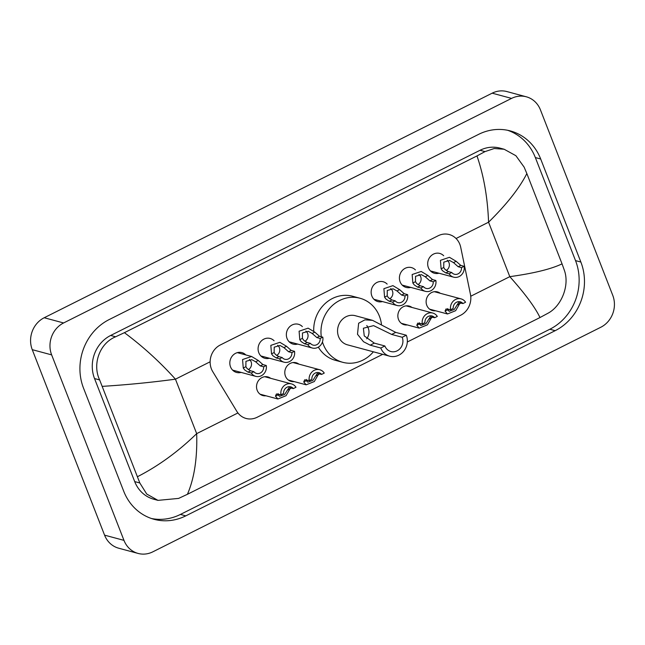 <?xml version="1.0" encoding="UTF-8"?>
<svg xmlns="http://www.w3.org/2000/svg" width="645" height="645" viewBox="0 0 645 645"><rect width="100%" height="100%" fill="white"/><g stroke="black" fill="none" stroke-linecap="round" stroke-linejoin="round"><path stroke-width="0.97" d="M265.958 395.78A9.651 8.772 -74.9 0 1 262.854 395.57A9.651 8.772 -74.9 0 1 257.194 390.338A9.651 8.772 -74.9 0 1 258.79 380.179A9.651 8.772 -74.9 0 1 267.869 376.93A9.651 8.772 -74.9 0 1 270.658 378.309M294.225 381.606A9.651 8.772 -74.9 0 1 291.121 381.397A9.651 8.772 -74.9 0 1 285.461 376.172A9.651 8.772 -74.9 0 1 287.057 366.005A9.651 8.772 -74.9 0 1 296.136 362.756A9.651 8.772 -74.9 0 1 298.925 364.135M407.285 324.927A9.651 8.772 -74.9 0 1 404.181 324.717A9.651 8.772 -74.9 0 1 398.521 319.493A9.651 8.772 -74.9 0 1 400.118 309.326A9.651 8.772 -74.9 0 1 409.196 306.077A9.651 8.772 -74.9 0 1 411.986 307.455M435.552 310.761A9.651 8.772 -74.9 0 1 432.448 310.551A9.651 8.772 -74.9 0 1 426.788 305.319A9.651 8.772 -74.9 0 1 428.385 295.16A9.651 8.772 -74.9 0 1 437.463 291.911A9.651 8.772 -74.9 0 1 440.253 293.29M241.125 372.415A10.264 9.336 -74.9 0 1 236.546 372.439A10.264 9.336 -74.9 0 1 230.531 366.884A10.264 9.336 -74.9 0 1 232.232 356.072A10.264 9.336 -74.9 0 1 241.883 352.613A10.264 9.336 -74.9 0 1 245.826 354.935M269.392 358.241A10.264 9.336 -74.9 0 1 264.813 358.273A10.264 9.336 -74.9 0 1 258.798 352.71A10.264 9.336 -74.9 0 1 260.491 341.898A10.264 9.336 -74.9 0 1 270.15 338.448A10.264 9.336 -74.9 0 1 274.093 340.77M297.659 344.075A10.264 9.336 -74.9 0 1 293.08 344.099A10.264 9.336 -74.9 0 1 287.065 338.544A10.264 9.336 -74.9 0 1 288.758 327.733A10.264 9.336 -74.9 0 1 298.417 324.274A10.264 9.336 -74.9 0 1 302.36 326.596M382.453 301.562A10.264 9.336 -74.9 0 1 377.873 301.594A10.264 9.336 -74.9 0 1 371.859 296.031A10.264 9.336 -74.9 0 1 373.56 285.219A10.264 9.336 -74.9 0 1 383.211 281.768A10.264 9.336 -74.9 0 1 387.153 284.09M410.72 287.396A10.264 9.336 -74.9 0 1 406.14 287.42A10.264 9.336 -74.9 0 1 400.126 281.865A10.264 9.336 -74.9 0 1 401.827 271.053A10.264 9.336 -74.9 0 1 411.478 267.594A10.264 9.336 -74.9 0 1 415.42 269.916M438.987 273.222A10.264 9.336 -74.9 0 1 434.407 273.254A10.264 9.336 -74.9 0 1 428.393 267.691A10.264 9.336 -74.9 0 1 430.086 256.879A10.264 9.336 -74.9 0 1 439.745 253.429A10.264 9.336 -74.9 0 1 443.687 255.751M407.309 341.995L460.603 315.276A18.092 16.456 105.1 0 0 470.439 294.273L460.715 247.277A18.092 16.456 105.1 0 0 459.845 244.334A18.092 16.456 105.1 0 0 449.243 234.538A18.092 16.456 105.1 0 0 438.197 235.739L220.356 344.946A18.092 16.456 105.1 0 0 212.729 371.601L236.844 411.381A18.092 16.456 105.1 0 0 246.108 418.468A18.092 16.456 105.1 0 0 257.153 417.267L382.719 354.323M138.103 553.434L118.704 548.21A24.123 21.938 -74.9 0 1 104.571 535.148L32.25 349.663A24.123 21.938 -74.9 0 1 44.207 317.743L492.167 93.17A24.123 21.938 -74.9 0 1 506.897 91.566L526.296 96.79A24.123 21.938 -74.9 0 1 540.429 109.852L612.75 295.337A24.123 21.938 -74.9 0 1 600.793 327.257L152.833 551.83A24.123 21.938 -74.9 0 1 138.103 553.434A24.123 21.938 -74.9 0 1 123.969 540.365L51.648 354.887A24.123 21.938 -74.9 0 1 63.597 322.96L511.566 98.395A24.123 21.938 -74.9 0 1 526.296 96.79M580.863 262.047L540.687 159.001A51.874 47.166 105.1 0 0 510.292 130.911A51.874 47.166 105.1 0 0 478.622 134.353L109.231 319.541A51.874 47.166 105.1 0 0 83.536 388.177L123.711 491.216A51.874 47.166 105.1 0 0 154.107 519.314A51.874 47.166 105.1 0 0 185.776 515.863L555.168 330.683A51.874 47.166 105.1 0 0 580.863 262.047L575.525 260.612L535.35 157.565A51.874 47.166 105.1 0 0 507.599 130.274M151.462 518.507A51.874 47.166 105.1 0 0 180.439 514.428L549.83 329.248A51.874 47.166 105.1 0 0 575.525 260.612M562.053 263.861L564.31 270.174C569.857 285.243 561.61 305.988 548.016 313.22L539.986 317.542C535.189 307.455 525.127 293.822 509.8 276.657C533.633 273.375 551.048 269.11 562.053 263.861L526.844 173.553C519.523 188.042 506.768 204.255 488.571 222.203C487.636 197.66 483.766 175.569 476.978 155.929L485 151.607L494.223 148.519L504.132 149.237L499.94 148.108A32.572 29.614 105.1 0 0 480.057 150.277L110.666 335.456A32.572 29.614 105.1 0 0 94.533 378.559L134.708 481.597A32.572 29.614 105.1 0 0 153.792 499.238L157.985 500.367L146.729 494.038L139.82 482.976L99.644 379.929C92.179 364.344 99.499 343.35 115.608 336.787L124.404 332.675C142.9 346.454 159.912 361.95 175.448 379.179C151.462 382.412 127.089 384.807 102.345 386.363M539.986 317.542L187.421 494.296L178.625 498.408L157.985 500.367M476.978 155.929L124.404 332.675M504.132 149.237L515.887 155.703L524.135 167.128L526.844 173.553M137.554 476.663C158.589 465.875 178.294 451.532 196.677 433.634C197.41 458.119 194.322 478.34 187.421 494.296M443.736 267.514L445.002 269.4L448.428 271.601L451.758 272.496A6.031 5.482 105.1 0 0 454.419 274.254A6.031 5.482 105.1 0 0 461.489 267.619L464.118 266.296L460.796 265.401L456.144 261.298L449.452 257.299L440.422 260.346L441.115 268.828L443.736 267.514L443.8 262.136L449.605 260.467L453.516 262.612L456.144 261.298M461.489 267.619L458.16 266.724L453.516 262.612M446.211 270.465A6.031 5.482 105.1 0 0 448.968 262.612A6.031 5.482 105.1 0 0 447.211 260.225M464.118 266.296A9.046 8.224 105.1 0 1 453.637 277.165A9.046 8.224 105.1 0 1 449.122 273.819L445.8 272.924L442.454 270.682L441.115 268.828M449.122 273.819L451.758 272.496M415.477 281.68L416.743 283.574L420.161 285.767L423.491 286.662A6.031 5.482 105.1 0 0 426.151 288.42A6.031 5.482 105.1 0 0 433.222 281.784L435.851 280.47L432.529 279.575L427.877 275.463L421.185 271.472L412.155 274.52L412.848 282.994L415.477 281.68L415.533 276.302L421.346 274.633L425.249 276.778L427.877 275.463M433.222 281.784L429.901 280.889L425.249 276.778M417.944 284.639A6.031 5.482 105.1 0 0 420.701 276.778A6.031 5.482 105.1 0 0 418.944 274.399M435.851 280.47A9.046 8.224 105.1 0 1 425.369 291.338A9.046 8.224 105.1 0 1 420.854 287.984L417.533 287.089L414.187 284.856L412.848 282.994M420.854 287.984L423.491 286.662M387.21 295.853L388.475 297.748L391.894 299.941L395.224 300.836A6.031 5.482 105.1 0 0 397.892 302.594A6.031 5.482 105.1 0 0 404.955 295.958L407.592 294.636L404.262 293.741L399.61 289.637L392.918 285.638L383.888 288.686L384.581 297.168L387.21 295.853L387.266 290.476L393.079 288.807L396.989 290.951L399.61 289.637M404.955 295.958L401.633 295.063L396.989 290.951M389.677 298.804A6.031 5.482 105.1 0 0 392.434 290.951A6.031 5.482 105.1 0 0 390.677 288.565M407.592 294.636A9.046 8.224 105.1 0 1 397.102 305.504A9.046 8.224 105.1 0 1 392.595 302.158L389.266 301.263L385.92 299.022L384.581 297.168M392.595 302.158L395.224 300.836M302.408 338.359L303.674 340.254L307.101 342.455L310.43 343.35A6.031 5.482 105.1 0 0 313.091 345.107A6.031 5.482 105.1 0 0 320.162 338.464L322.79 337.15L319.469 336.255L314.816 332.143L308.125 328.152L299.095 331.199L299.788 339.681L302.408 338.359L302.473 332.981L308.278 331.312L312.188 333.457L314.816 332.143M320.162 338.464L316.832 337.569L312.188 333.457M304.883 341.318A6.031 5.482 105.1 0 0 307.641 333.457A6.031 5.482 105.1 0 0 305.883 331.079M322.79 337.15A9.046 8.224 105.1 0 1 312.309 348.018A9.046 8.224 105.1 0 1 307.794 344.664L304.472 343.769L301.126 341.536L299.788 339.681M307.794 344.664L310.43 343.35M274.149 352.533L275.415 354.428L278.834 356.62L282.163 357.515A6.031 5.482 105.1 0 0 284.824 359.273A6.031 5.482 105.1 0 0 291.895 352.638L294.523 351.315L291.201 350.42L286.549 346.317L279.857 342.318L270.827 345.373L271.521 353.847L274.149 352.533L274.206 347.155L280.019 345.486L283.921 347.631L286.549 346.317M291.895 352.638L288.573 351.743L283.921 347.631M276.616 355.484A6.031 5.482 105.1 0 0 279.374 347.631A6.031 5.482 105.1 0 0 277.616 345.244M294.523 351.315A9.046 8.224 105.1 0 1 284.042 362.184A9.046 8.224 105.1 0 1 279.527 358.838L276.205 357.943L272.859 355.701L271.521 353.847M279.527 358.838L282.163 357.515M263.628 366.803L260.306 365.909L255.662 361.797L251.752 359.652L245.939 361.321L245.882 366.699L247.148 368.593L250.566 370.794L253.896 371.689A6.031 5.482 105.1 0 0 256.557 373.447A6.031 5.482 105.1 0 0 263.628 366.803L266.264 365.489L262.934 364.594L258.282 360.482L251.59 356.492L237.312 352.646M248.349 369.658A6.031 5.482 105.1 0 0 251.107 361.797A6.031 5.482 105.1 0 0 249.349 359.418M266.264 365.489A9.046 8.224 105.1 0 1 255.775 376.358A9.046 8.224 105.1 0 1 251.268 373.003L247.938 372.109L244.592 369.875L243.254 368.021L242.56 359.539L251.59 356.492M251.268 373.003L253.896 371.689M447.735 308.6L447.678 309.81L449.202 311.309L454.29 309.447L458.555 302.674L462.949 303.553A6.031 5.482 105.1 0 0 460.28 301.804A6.031 5.482 105.1 0 0 453.209 308.439L450.581 309.753L446.001 308.963L445.05 311.124L447.477 313.97L429.651 309.173M447.799 310.14A6.031 5.482 105.1 0 0 449.331 309.423M462.949 303.553L465.577 302.239A9.046 8.224 105.1 0 0 461.062 298.885A9.046 8.224 105.1 0 0 450.581 309.753M460.49 302.207L455.644 310.688L447.477 313.97M419.468 322.766L419.411 323.975L420.935 325.483L426.022 323.621L430.288 316.84L434.682 317.727A6.031 5.482 105.1 0 0 432.013 315.969A6.031 5.482 105.1 0 0 424.95 322.605L422.314 323.927L417.734 323.137L416.783 325.29L419.21 328.136L401.392 323.339M419.532 324.314A6.031 5.482 105.1 0 0 421.064 323.588M434.682 317.727L437.31 316.405A9.046 8.224 105.1 0 0 432.803 313.059A9.046 8.224 105.1 0 0 422.314 323.927M432.223 316.373L427.385 324.854L419.21 328.136M306.407 379.445L306.343 380.655L307.875 382.163L312.962 380.3L317.227 373.519L321.621 374.406A6.031 5.482 105.1 0 0 318.953 372.649A6.031 5.482 105.1 0 0 311.882 379.284L309.253 380.606L304.674 379.816L303.722 381.969L306.149 384.815L288.323 380.018M306.472 380.993A6.031 5.482 105.1 0 0 308.004 380.268M321.621 374.406L324.25 373.084A9.046 8.224 105.1 0 0 319.735 369.738A9.046 8.224 105.1 0 0 309.253 380.606M319.162 373.052L314.317 381.542L306.149 384.815M278.14 393.619L278.084 394.829L279.608 396.328L284.695 394.466L288.96 387.693L293.354 388.58A6.031 5.482 105.1 0 0 290.685 386.823A6.031 5.482 105.1 0 0 283.623 393.458L280.986 394.772L276.407 393.982L275.455 396.143L277.882 398.989L260.056 394.192M278.205 395.159A6.031 5.482 105.1 0 0 279.736 394.442M293.354 388.58L295.982 387.258A9.046 8.224 105.1 0 0 291.476 383.904A9.046 8.224 105.1 0 0 280.986 394.772M290.895 387.226L286.058 395.708L277.882 398.989M366.763 325.54A10.256 9.32 -74.9 0 1 368.271 328.136A10.256 9.32 -74.9 0 1 366.683 338.794M406.294 335.223L402.214 337.271A10.256 9.32 -74.9 0 1 400.521 348.066A10.256 9.32 -74.9 0 1 390.878 351.525A10.256 9.32 -74.9 0 1 384.863 345.97L380.784 348.018L370.222 345.172L363.538 341.729L357.499 334.271L358.644 323.226L364.917 319.847L372.536 320.347L395.732 332.385L406.294 335.223A15.077 13.714 -74.9 0 1 403.802 351.106A15.077 13.714 -74.9 0 1 389.62 356.177A15.077 13.714 -74.9 0 1 380.784 348.018M402.214 337.271L391.652 334.424L373.592 325.628L363.385 328.24L364.248 335.908L374.302 343.124L384.863 345.97M372.536 320.347L355.274 315.703A15.077 13.714 105.1 0 0 341.092 320.783A15.077 13.714 105.1 0 0 338.601 336.658A15.077 13.714 105.1 0 0 347.437 344.825L389.62 356.177M373.374 351.807A33.177 30.162 -74.9 0 1 342.729 362.297A33.177 30.162 -74.9 0 1 323.29 344.333A33.177 30.162 -74.9 0 1 322.452 341.914M321.315 336.746A33.177 30.162 -74.9 0 1 359.975 298.232A33.177 30.162 -74.9 0 1 379.413 316.195A33.177 30.162 -74.9 0 1 381.461 324.338M313.728 331.143A33.177 30.162 -74.9 0 1 352.702 296.273L359.975 298.232M342.729 362.297L335.456 360.345A33.177 30.162 -74.9 0 1 318.34 347.139M470.737 296.24L509.8 276.657L488.571 222.203L456.063 238.497M237.924 412.953L196.677 433.634L175.448 379.179L210.133 361.789M63.597 322.96L44.207 317.743M51.648 354.887L32.25 349.663M123.969 540.365L104.571 535.148M511.566 98.395L492.167 93.17M535.35 157.565L540.687 159.001M549.83 329.248L555.168 330.683M180.439 514.428L185.776 515.863M134.708 481.597L139.82 482.976M94.533 378.559L99.644 379.929M110.666 335.456L115.608 336.787M480.057 150.277L485 151.607M458.16 266.724L460.796 265.401M445.8 272.924L448.428 271.601M429.901 280.889L432.529 279.575M417.533 287.089L420.161 285.767M401.633 295.063L404.262 293.741M389.266 301.263L391.894 299.941M316.832 337.569L319.469 336.255M304.472 343.769L307.101 342.455M288.573 351.743L291.201 350.42M276.205 357.943L278.834 356.62M243.254 368.021L245.882 366.699M255.662 361.797L258.282 360.482M260.306 365.909L262.934 364.594M247.938 372.109L250.566 370.794M460.079 303.593L457.45 304.908M447.678 309.81L445.05 311.124M431.811 317.759L429.191 319.073M419.411 323.975L416.783 325.29M318.751 374.439L316.123 375.753M306.343 380.655L303.722 381.969M290.484 388.613L287.864 389.927M278.084 394.829L275.455 396.143M374.302 343.124L370.222 345.172M395.732 332.385L391.652 334.424M453.637 277.165L430.465 270.932M425.369 291.338L402.198 285.098M397.102 305.504L373.931 299.272M312.309 348.018L289.137 341.777M284.042 362.184L260.87 355.951M255.775 376.358L232.603 370.117M461.062 298.885L434.359 291.701M432.803 313.059L406.092 305.867M319.735 369.738L293.032 362.546M291.476 383.904L264.764 376.72"/></g></svg>
